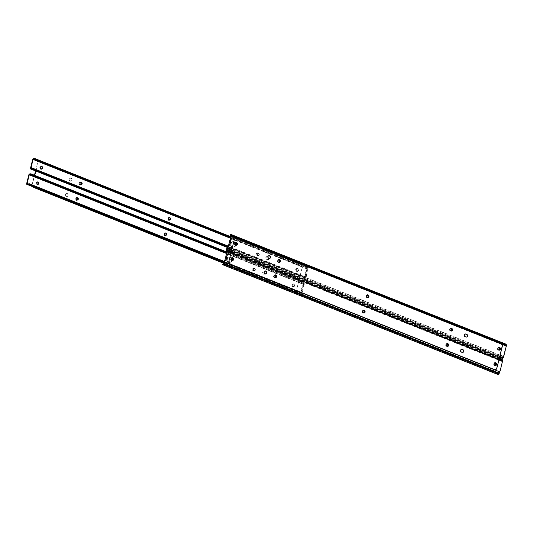 <?xml version="1.0" encoding="UTF-8"?>
<svg xmlns="http://www.w3.org/2000/svg" width="533" height="533" viewBox="0 0 533 533"><rect width="100%" height="100%" fill="white"/><g stroke="black" fill="none" stroke-linecap="round" stroke-linejoin="round"><path stroke-width="0.4" stroke-dasharray="2.67 2" d="M363.753 312.798A1.026 0.893 -107 0 1 363.04 312.844L362.733 312.724A1.026 0.893 -107 0 1 362.853 310.752M275.235 277.486A1.026 0.893 -107 0 1 274.522 277.533L274.215 277.407A1.026 0.893 -107 0 1 274.335 275.434M447.354 346.15A1.026 0.893 -107 0 1 446.641 346.197L446.334 346.077A1.026 0.893 -107 0 1 446.454 344.105M231.742 260.39A2.745 2.372 -107 0 1 231.695 260.63A2.745 2.372 -107 0 1 230.176 262.323A2.745 2.372 -107 0 0 231.742 260.39A1.026 0.893 -107 0 1 231.009 259.138M362.88 312.505A1.026 0.893 -107 0 1 362.653 310.912M274.362 277.193A1.026 0.893 -107 0 1 274.135 275.594M446.481 345.857A1.026 0.893 -107 0 1 446.254 344.265M494.837 365.358A1.026 0.893 -107 0 1 494.084 364.099M232.015 260.43A1.026 0.893 -107 0 1 230.676 259.171L230.756 258.831A1.026 0.893 -107 0 1 231.509 258.165M495.09 365.385A1.026 0.893 -107 0 1 493.751 364.126L493.831 363.786A1.026 0.893 -107 0 1 494.584 363.12M224.986 260.164A0.46 0.393 -107 0 1 225.086 260.197L225.432 260.091M226.252 254.761L226.871 255.014L225.532 260.377L224.913 260.131L226.105 260.67L225.086 260.197M226.105 260.67L227.698 254.288L227.078 254.041M502.133 359.509A1.819 0.746 -68.2 0 0 501.733 359.575L500.72 360.022A1.372 1.119 -17.5 0 1 499.821 359.968L499.947 360.368A1.372 1.119 162.5 0 0 500.847 360.428L501.946 360.248A1.086 0.446 111.8 0 1 502.006 360.368L502.153 360.841A1.099 0.453 111.8 0 1 502.126 361.514L499.514 372.014A1.099 0.453 111.8 0 1 499.174 372.78L498.748 373.426A1.086 0.446 111.8 0 1 498.615 373.606L497.589 373.486A1.372 0.56 33.4 0 0 496.796 373.013L223.727 264.075A1.372 0.56 33.4 0 0 223.047 263.955L223.227 263.735M226.472 250.317L501.946 360.248L501.733 359.575M499.947 360.368L226.752 251.023A1.372 1.119 -17.5 0 1 226.172 250.49L500.72 360.022M499.821 359.968L226.752 251.023M496.796 373.013L496.43 373.573A1.372 0.56 -146.6 0 1 497.222 374.039L498.002 374.539L498.615 373.606L223.047 263.955M222.607 264.668L222.674 264.508A1.372 0.56 -146.6 0 1 223.36 264.628L223.727 264.075M496.43 373.573L223.36 264.628M225.006 260.497L225.839 260.317M227.698 254.288L226.558 254.281M226.871 255.014L227.178 254.527M225.626 260.744L225.532 260.377M367.577 297.447A1.026 0.893 -107 0 1 366.871 297.494L366.557 297.367A1.026 0.893 -107 0 1 366.677 295.395M279.059 262.129A1.026 0.893 -107 0 1 278.353 262.176L278.039 262.056A1.026 0.893 -107 0 1 278.159 260.084M451.178 330.8A1.026 0.893 -107 0 1 450.472 330.846L450.158 330.726A1.026 0.893 -107 0 1 450.278 328.748M235.593 245.053A1.026 0.893 -107 0 1 234.833 243.788M366.711 297.154A1.026 0.893 -107 0 1 366.484 295.555M278.193 261.836A1.026 0.893 -107 0 1 277.966 260.244M450.312 330.507A1.026 0.893 -107 0 1 450.085 328.914M498.668 350.008A1.026 0.893 -107 0 1 497.915 348.742M235.846 245.073A1.026 0.893 -107 0 1 234.5 243.821L234.587 243.481A1.026 0.893 -107 0 1 235.339 242.808M498.921 350.034A1.026 0.893 -107 0 1 497.575 348.775L497.662 348.435A1.026 0.893 -107 0 1 498.415 347.769M228.817 244.807A0.46 0.393 -107 0 1 228.91 244.847L229.263 244.74M230.076 239.41L230.696 239.657L229.357 245.027L228.737 244.78L229.936 245.32L228.91 244.847M229.936 245.32L231.522 238.937L230.902 238.691M505.964 344.151A1.819 0.746 -68.2 0 0 505.557 344.218L504.544 344.671A1.372 1.119 -17.5 0 1 503.645 344.611L503.778 345.018A1.372 1.119 162.5 0 0 504.671 345.078L505.77 344.898A1.086 0.446 111.8 0 1 505.83 345.018L505.984 345.484A1.099 0.453 111.8 0 1 505.957 346.164L503.339 356.657A1.099 0.453 111.8 0 1 503.005 357.43L502.579 358.076A1.086 0.446 111.8 0 1 502.446 358.256L501.42 358.136A1.372 0.56 33.4 0 0 500.62 357.663L227.558 248.718A1.372 0.56 33.4 0 0 226.871 248.598L227.051 248.385M230.303 234.966L505.77 344.898L505.557 344.218M503.778 345.018L230.582 235.673A1.372 1.119 -17.5 0 1 230.003 235.133L504.544 344.671M503.645 344.611L230.582 235.673M500.62 357.663L500.254 358.223A1.372 0.56 -146.6 0 1 501.047 358.689L501.826 359.189L502.446 358.256L226.871 248.598M226.438 249.317L226.505 249.158A1.372 0.56 -146.6 0 1 227.191 249.277L227.558 248.718M500.254 358.223L227.191 249.277M228.837 245.14L229.663 244.96M231.522 238.937L230.383 238.924M230.696 239.657L231.002 239.17M229.456 245.387L229.357 245.027M466.568 337.063A1.466 1.266 -107 0 1 465.629 337.089L465.009 336.843A1.466 1.266 -107 0 1 465.096 334.044M364.072 313.051A1.466 1.266 -107 0 1 362.233 311.225A1.466 1.266 -107 0 1 363.226 310.279M367.903 297.7A1.466 1.266 -107 0 1 366.064 295.875A1.466 1.266 -107 0 1 367.057 294.929M495.617 365.531A1.466 1.266 -107 0 1 493.778 363.706A1.466 1.266 -107 0 1 494.764 362.76M499.441 350.174A1.466 1.266 -107 0 1 497.602 348.349A1.466 1.266 -107 0 1 498.595 347.409M269.551 258.458A1.466 1.266 -107 0 1 267.713 256.633A1.466 1.266 -107 0 1 268.699 255.693M462.737 352.413A1.466 1.266 -107 0 1 461.798 352.446L461.178 352.2A1.466 1.266 -107 0 1 461.272 349.395M451.504 331.053A1.466 1.266 -107 0 1 449.665 329.227A1.466 1.266 -107 0 1 450.658 328.281M447.673 346.403A1.466 1.266 -107 0 1 445.835 344.578A1.466 1.266 -107 0 1 446.827 343.638M275.554 277.733A1.466 1.266 -107 0 1 273.715 275.907A1.466 1.266 -107 0 1 274.708 274.968M279.385 262.383A1.466 1.266 -107 0 1 277.546 260.557A1.466 1.266 -107 0 1 278.539 259.611M236.366 245.22A1.466 1.266 -107 0 1 234.527 243.394A1.466 1.266 -107 0 1 235.519 242.448M232.535 260.57A1.466 1.266 -107 0 1 230.696 258.745A1.466 1.266 -107 0 1 231.688 257.805M265.72 273.815A1.466 1.266 -107 0 1 263.882 271.99A1.466 1.266 -107 0 1 264.874 271.044M235.513 238.424A1.832 1.586 -107 0 1 236.299 238.511L500.847 344.058A1.832 1.586 -107 0 1 501.966 346.377L496.456 368.49A1.832 1.586 -107 0 1 495.617 369.556M38.01 184.265A1.026 0.893 -107 0 1 36.664 183.006L36.75 182.666A1.026 0.893 -107 0 1 37.503 182M230.003 257.153A2.745 2.372 -107 0 1 231.329 258.312A2.745 2.372 -107 0 0 228.564 257.079A2.745 2.372 -107 0 1 230.003 257.153M232.075 260.39A2.745 2.372 -107 0 1 230.523 262.216L230.176 262.323A2.745 2.372 -107 0 1 228.73 262.256A2.745 2.372 -107 0 1 226.965 259.578A2.745 2.372 -107 0 1 228.564 257.079L228.211 257.186A2.745 2.372 -107 0 1 231.122 258.678M230.523 262.216A2.745 2.372 -107 0 1 229.083 262.143A2.745 2.372 -107 0 1 227.311 259.471A2.745 2.372 -107 0 1 228.917 256.973A2.745 2.372 -107 0 1 230.356 257.039A2.745 2.372 -107 0 1 231.662 258.165M303.297 285.861L303.677 284.116L302.764 284.062L300.645 292.564L301.265 292.81L302.344 292.151L301.725 291.904L302.084 289.606L302.917 286.401L303.297 285.861L303.917 286.108L304.316 284.502L303.697 284.256M254.068 270.358A1.026 0.893 -107 0 1 254.547 268.445L254.854 268.572A1.026 0.893 -107 0 1 254.381 270.484L253.721 270.471A1.026 0.893 -107 0 1 254.194 268.552L254.507 268.679A1.026 0.893 -107 0 1 254.028 270.591L253.721 270.471M293.41 286.054A1.026 0.893 -107 0 1 293.89 284.142L294.196 284.269A1.026 0.893 -107 0 1 293.723 286.181L293.057 286.161A1.026 0.893 -107 0 1 293.536 284.249L293.85 284.375A1.026 0.893 -107 0 1 293.37 286.288L293.057 286.161M302.764 284.062L303.497 284.076A1.819 0.746 -68.2 0 0 303.69 284.256A1.819 0.746 -68.2 0 0 304.03 284.222L303.777 283.443L303.943 282.79L304.203 283.536A1.086 0.446 111.8 0 1 303.963 283.576A1.086 0.446 111.8 0 1 303.85 283.469A0.826 0.34 -68.2 0 0 303.763 283.389A0.826 0.34 -68.2 0 0 303.064 284.276L300.879 293.057A0.826 0.34 -68.2 0 0 300.965 293.703A0.826 0.34 -68.2 0 0 301.358 293.476A1.086 0.446 111.8 0 1 301.805 293.17L301.392 293.03L301.551 292.37L301.971 292.484A1.819 0.746 -68.2 0 0 301.285 292.997L301.265 292.81M77.545 199.848A1.026 0.893 -107 0 1 76.839 199.902L76.525 199.775A1.026 0.893 -107 0 1 76.645 197.803M166.063 235.166A1.026 0.893 -107 0 1 165.357 235.213L165.043 235.093A1.026 0.893 -107 0 1 165.163 233.114M30.541 173.811L304.376 283.063L304.03 284.222L304.35 283.309M303.943 282.79L226.658 251.956M303.777 283.443L226.498 252.615M29.268 174.664L303.504 284.082L29.275 174.677M301.805 293.17L301.971 292.484L224.273 261.536M301.392 293.03L224.107 262.196M301.818 293.303L224.08 262.289M301.838 291.718L302.458 291.964L302.857 290.358L302.238 290.112M304.29 284.362L303.384 284.309M303.917 286.108L303.23 286.008M302.917 286.401L303.537 286.647L303.85 286.254M303.537 286.647L302.851 286.547M302.084 289.606L302.704 289.852L303.47 286.794M302.704 289.852L302.091 289.732M302.238 289.985L302.711 289.979M300.645 292.564L301.725 291.904M41.834 168.914A1.026 0.893 -107 0 1 40.495 167.655L40.581 167.315A1.026 0.893 -107 0 1 41.327 166.642M233.834 241.795A2.745 2.372 -107 0 1 235.16 242.955A2.745 2.372 -107 0 0 232.395 241.722A2.745 2.372 -107 0 1 233.834 241.795M235.899 245.04A2.745 2.372 -107 0 1 234.353 246.866L234 246.972A2.745 2.372 -107 0 0 235.519 245.273A2.745 2.372 -107 0 0 235.566 245.04A2.745 2.372 -107 0 1 234 246.972A2.745 2.372 -107 0 1 232.561 246.899A2.745 2.372 -107 0 1 230.789 244.227A2.745 2.372 -107 0 1 232.395 241.722L232.042 241.835A2.745 2.372 -107 0 1 234.946 243.328M234.353 246.866A2.745 2.372 -107 0 1 232.914 246.792A2.745 2.372 -107 0 1 231.142 244.121A2.745 2.372 -107 0 1 232.741 241.616A2.745 2.372 -107 0 1 234.18 241.689A2.745 2.372 -107 0 1 235.486 242.815M307.128 270.504L307.508 268.765L306.588 268.705L304.47 277.213L305.089 277.46L306.175 276.8L305.556 276.554L305.915 274.255L306.748 271.05L307.128 270.504L307.748 270.751L308.147 269.152L307.528 268.905M257.899 255.007A1.026 0.893 -107 0 1 258.372 253.095L258.685 253.215A1.026 0.893 -107 0 1 258.205 255.134L257.546 255.114A1.026 0.893 -107 0 1 258.025 253.202L258.332 253.328A1.026 0.893 -107 0 1 257.859 255.24L257.546 255.114M297.241 270.704A1.026 0.893 -107 0 1 297.714 268.792L298.027 268.912A1.026 0.893 -107 0 1 297.547 270.831L296.888 270.811A1.026 0.893 -107 0 1 297.367 268.899L297.674 269.018A1.026 0.893 -107 0 1 297.194 270.937L296.888 270.811M306.588 268.705L307.334 268.732A1.819 0.746 -68.2 0 0 307.514 268.905A1.819 0.746 -68.2 0 0 307.861 268.872L307.768 267.433L308.034 268.186A1.086 0.446 111.8 0 1 307.788 268.226A1.086 0.446 111.8 0 1 307.681 268.119A0.826 0.34 -68.2 0 0 307.594 268.039A0.826 0.34 -68.2 0 0 306.895 268.925L304.703 277.706A0.826 0.34 -68.2 0 0 304.796 278.346A0.826 0.34 -68.2 0 0 305.182 278.126A1.086 0.446 111.8 0 1 305.629 277.813L305.216 277.673L305.382 277.02L305.802 277.127A1.819 0.746 -68.2 0 0 305.109 277.64L305.089 277.46M81.376 184.498A1.026 0.893 -107 0 1 80.663 184.545L80.356 184.425A1.026 0.893 -107 0 1 80.476 182.453M169.894 219.816A1.026 0.893 -107 0 1 169.181 219.863L168.874 219.736A1.026 0.893 -107 0 1 168.994 217.764M34.372 158.461L308.201 267.713L307.861 268.872L308.181 267.959M307.768 267.433L230.489 236.605M307.608 268.092L230.323 237.258M305.629 277.813L305.802 277.127L228.097 246.186M305.216 277.673L227.937 246.846M305.649 277.953L227.911 246.939M305.669 276.361L306.288 276.607L306.682 275.008L306.062 274.762M308.114 269.005L307.208 268.952M307.748 270.751L307.055 270.657M306.748 271.05L307.368 271.297L307.674 270.904M307.368 271.297L306.675 271.197M305.915 274.255L306.535 274.502L307.294 271.444M306.535 274.502L305.915 274.382M306.062 274.635L306.535 274.628M304.47 277.213L305.556 276.554M268.819 258.805A1.466 1.266 -107 0 1 267.24 259.678L266.62 259.424A1.466 1.266 -107 0 1 267.3 256.706L267.919 256.953A1.466 1.266 -107 0 1 268.819 258.805M269.172 258.698A1.466 1.266 -107 0 1 267.593 259.564L266.973 259.318A1.466 1.266 -107 0 1 267.653 256.6L268.272 256.846A1.466 1.266 -107 0 1 269.172 258.698M166.256 235.006A1.466 1.266 -107 0 1 163.851 233.807A1.466 1.266 -107 0 1 166.029 233.407M164.197 233.701A1.466 1.266 -107 0 1 166.676 234.693A1.466 1.266 -107 0 1 164.197 233.701M235.253 244.774A2.745 2.372 -107 0 1 235.166 245.387A2.745 2.372 -107 0 1 233.647 247.079A2.745 2.372 -107 0 1 231.209 246.286A2.745 2.372 -107 0 1 230.523 243.528A2.745 2.372 -107 0 1 232.042 241.835M233.647 247.079L234 246.972A2.745 2.372 -107 0 1 231.555 246.179A2.745 2.372 -107 0 1 230.876 243.421A2.745 2.372 -107 0 1 232.395 241.722L232.741 241.616M231.429 260.124A2.745 2.372 -107 0 1 231.342 260.737A2.745 2.372 -107 0 1 229.823 262.436A2.745 2.372 -107 0 1 227.378 261.643A2.745 2.372 -107 0 1 226.692 258.885A2.745 2.372 -107 0 1 228.211 257.186M229.823 262.436L230.176 262.323A2.745 2.372 -107 0 1 227.731 261.536A2.745 2.372 -107 0 1 227.045 258.772A2.745 2.372 -107 0 1 228.564 257.079L228.917 256.973M291.864 284.882A1.466 1.266 -107 0 1 294.343 285.868A1.466 1.266 -107 0 1 291.864 284.882M292.217 284.775A1.466 1.266 -107 0 1 294.689 285.761A1.466 1.266 -107 0 1 292.217 284.775M295.688 269.531A1.466 1.266 -107 0 1 298.167 270.517A1.466 1.266 -107 0 1 295.688 269.531M296.042 269.425A1.466 1.266 -107 0 1 298.52 270.411A1.466 1.266 -107 0 1 296.042 269.425M69.323 179.215A1.466 1.266 -107 0 1 71.802 180.207A1.466 1.266 -107 0 1 69.323 179.215M69.676 179.108A1.466 1.266 -107 0 1 72.155 180.101A1.466 1.266 -107 0 1 69.676 179.108M264.988 274.162A1.466 1.266 -107 0 1 263.415 275.028L262.796 274.781A1.466 1.266 -107 0 1 263.469 272.057L264.088 272.303A1.466 1.266 -107 0 1 264.988 274.162M265.341 274.055A1.466 1.266 -107 0 1 263.762 274.921L263.142 274.675A1.466 1.266 -107 0 1 263.822 271.95L264.441 272.196A1.466 1.266 -107 0 1 265.341 274.055M256.353 253.835A1.466 1.266 -107 0 1 258.825 254.821A1.466 1.266 -107 0 1 256.353 253.835M256.699 253.728A1.466 1.266 -107 0 1 259.178 254.714A1.466 1.266 -107 0 1 256.699 253.728M252.522 269.185A1.466 1.266 -107 0 1 255.001 270.178A1.466 1.266 -107 0 1 252.522 269.185M252.875 269.078A1.466 1.266 -107 0 1 255.354 270.064A1.466 1.266 -107 0 1 252.875 269.078M77.738 199.688A1.466 1.266 -107 0 1 75.333 198.496A1.466 1.266 -107 0 1 77.512 198.096M75.679 198.389A1.466 1.266 -107 0 1 78.158 199.375A1.466 1.266 -107 0 1 75.679 198.389M81.569 184.338A1.466 1.266 -107 0 1 79.157 183.139A1.466 1.266 -107 0 1 81.342 182.746M79.51 183.032A1.466 1.266 -107 0 1 81.989 184.025A1.466 1.266 -107 0 1 79.51 183.032M42.334 167.935A1.466 1.266 -107 0 1 40.182 168.914A1.466 1.266 -107 0 1 41.581 166.669M40.168 167.335A1.466 1.266 -107 0 1 42.647 168.328A1.466 1.266 -107 0 1 40.168 167.335M38.509 183.285A1.466 1.266 -107 0 1 36.357 184.271A1.466 1.266 -107 0 1 37.756 182.026M36.337 182.692A1.466 1.266 -107 0 1 38.816 183.678A1.466 1.266 -107 0 1 36.337 182.692M65.499 194.572A1.466 1.266 -107 0 1 67.971 195.558A1.466 1.266 -107 0 1 65.499 194.572M65.845 194.465A1.466 1.266 -107 0 1 68.324 195.451A1.466 1.266 -107 0 1 65.845 194.465M170.087 219.656A1.466 1.266 -107 0 1 167.675 218.457A1.466 1.266 -107 0 1 169.86 218.057M168.028 218.35A1.466 1.266 -107 0 1 170.507 219.336A1.466 1.266 -107 0 1 168.028 218.35M32.306 186.517A1.832 1.586 -107 0 1 32.047 184.944L34.752 175.39M35.924 170.7L37.563 162.832A1.832 1.586 -107 0 1 39.535 161.746L300.832 265.994A1.832 1.586 -107 0 1 301.958 268.312L296.441 290.425A1.832 1.586 -107 0 1 294.469 291.511L223.58 263.229M32.047 184.944L34.458 175.277M35.544 170.926L37.563 162.832M294.469 291.511L223.707 263.029M301.958 268.312L296.441 290.425M39.535 161.746L300.832 265.994M302.304 268.206A1.832 1.586 73 0 0 301.178 265.887M39.888 161.639A1.832 1.586 73 0 0 37.916 162.718M32.4 184.838A1.832 1.586 73 0 0 32.946 186.77M294.822 291.404A1.832 1.586 73 0 0 296.794 290.318M363.393 312.738L363.04 312.844M274.875 277.426L274.522 277.533M446.994 346.09L446.641 346.197M498.901 359.982L230.962 253.082M502.126 361.514L226.738 251.643M499.514 372.014L224.12 262.143M502.153 360.841L226.765 250.97M502.006 360.368L226.618 250.497M500.847 360.428L226.791 251.09M499.254 358.569L231.315 251.669M499.161 358.942L231.222 252.042M497.222 374.039L222.674 264.508M498.748 373.426L223.36 263.555M499.174 372.78L300.965 293.703M494.184 363.679L493.831 363.786M494.098 364.019L493.751 364.126M446.681 345.97L446.334 346.077M274.562 277.3L274.215 277.407M363.08 312.618L362.733 312.724M231.109 258.725L230.756 258.831M231.022 259.065L230.676 259.171M367.217 297.387L366.871 297.494M278.699 262.069L278.353 262.176M450.818 330.74L450.472 330.846M500.114 355.125L232.175 248.225M501.586 344.171L236.232 238.304M505.957 346.164L230.569 236.292M503.339 356.657L227.951 246.792M505.984 345.484L230.596 235.619M505.83 345.018L230.443 235.146M504.671 345.078L230.616 235.739M499.774 356.49L231.828 249.597M499.588 357.237L231.648 250.337M501.047 358.689L226.505 249.158M502.579 358.076L227.191 248.205M503.005 357.43L304.796 278.346M498.015 348.329L497.662 348.435M497.929 348.669L497.575 348.775M450.512 330.613L450.158 330.726M278.393 261.95L278.039 262.056M366.911 297.261L366.557 297.367M234.94 243.374L234.587 243.481M234.853 243.714L234.5 243.821M465.975 336.983L465.629 337.089M462.151 352.34L461.798 352.446M496.809 368.383L496.456 368.49M501.966 346.377L502.319 346.27M501.193 343.952L500.847 344.058M236.299 238.511L236.645 238.404M461.531 352.086L461.178 352.2M465.356 336.736L465.009 336.843M37.017 182.899L36.664 183.006M303.417 284.169L226.305 253.408M301.232 292.95L27.07 183.572M300.879 293.057L26.65 183.652M301.358 293.476L223.96 262.596M303.064 284.276L28.835 174.871M303.85 283.469L29.888 174.171M301.285 292.997L27.056 183.592M165.397 234.986L165.043 235.093M165.703 235.106L165.357 235.213M293.89 284.142L293.536 284.249M293.723 286.181L293.37 286.288M294.196 284.269L293.85 284.375M254.547 268.445L254.194 268.552M254.381 270.484L254.028 270.591M254.854 268.572L254.507 268.679M76.879 199.668L76.525 199.775M77.185 199.795L76.839 199.902M37.103 182.559L36.75 182.666M40.848 167.549L40.495 167.655M307.248 268.819L230.129 238.051M305.056 277.593L30.894 168.215L305.109 277.64M304.703 277.706L30.481 168.295M305.182 278.126L227.791 247.245M306.895 268.925L32.666 159.52M307.681 268.119L33.712 158.821M307.334 268.732L33.106 159.32M169.221 219.629L168.874 219.736M169.534 219.756L169.181 219.863M297.714 268.792L297.367 268.899M297.547 270.831L297.194 270.937M298.027 268.912L297.674 269.018M258.372 253.095L258.025 253.202M258.205 255.134L257.859 255.24M258.685 253.215L258.332 253.328M80.703 184.318L80.356 184.425M81.016 184.438L80.663 184.545M40.928 167.209L40.581 167.315M267.593 259.564L267.24 259.678M263.762 274.921L263.415 275.028M263.142 274.675L262.796 274.781M263.822 271.95L263.469 272.057M264.441 272.196L264.088 272.303M266.973 259.318L266.62 259.424M267.653 256.6L267.3 256.706M268.272 256.846L267.919 256.953M363.932 312.764L363.579 312.871M275.414 277.453L275.061 277.56M447.533 346.117L447.18 346.23M499.301 358.376L231.362 251.483M498.049 373.793L222.874 264.008M225.579 260.737L224.959 260.49M494.757 363.046L494.404 363.153M495.27 365.352L494.924 365.458M446.621 344.025L446.268 344.138M274.502 275.361L274.149 275.468M363.02 310.672L362.667 310.779M231.682 258.085L231.329 258.192M232.195 260.397L231.848 260.504M367.757 297.414L367.41 297.521M279.239 262.096L278.892 262.203M451.358 330.766L451.011 330.873M499.341 358.216L231.402 251.323M501.879 358.442L226.698 248.658M229.41 245.387L228.79 245.14M498.582 347.689L498.228 347.802M499.101 350.001L498.748 350.108M450.445 328.674L450.099 328.781M278.326 260.004L277.979 260.117M366.844 295.322L366.497 295.429M235.506 242.735L235.153 242.841M236.026 245.047L235.673 245.153M466.748 337.023L466.395 337.129M363.399 310.213L363.046 310.319M367.224 294.862L366.877 294.969M494.937 362.693L494.584 362.8M498.761 347.343L498.415 347.449M268.872 255.62L268.519 255.727M462.917 352.373L462.571 352.48M450.825 328.215L450.478 328.321M447 343.565L446.647 343.672M274.881 274.895L274.528 275.008M278.706 259.544L278.359 259.651M235.686 242.382L235.339 242.488M231.862 257.732L231.509 257.845M265.048 270.977L264.694 271.084M265.9 273.775L265.554 273.882M232.714 260.537L232.368 260.644M236.545 245.18L236.192 245.287M279.565 262.343L279.212 262.449M275.734 277.7L275.388 277.806M447.853 346.363L447.507 346.47M451.684 331.013L451.331 331.12M461.438 349.328L461.092 349.435M269.731 258.418L269.378 258.525M499.621 350.141L499.268 350.248M495.797 365.491L495.443 365.598M368.083 297.661L367.73 297.767M364.252 313.011L363.906 313.118M465.269 333.978L464.916 334.084M303.763 283.389L29.941 174.144M303.963 283.576L29.735 174.171M303.69 284.256L226.305 253.382M301.238 293.023L27.01 183.612M301.878 293.217L302.064 292.47L224.293 261.443M301.858 293.177L27.649 183.778M165.337 233.041L164.983 233.148M166.249 235.133L165.896 235.24M293.35 284.116L292.997 284.222M294.263 286.208L293.91 286.314M254.008 268.419L253.655 268.525M254.921 270.511L254.567 270.617M76.812 197.73L76.466 197.836M77.731 199.822L77.378 199.928M37.67 181.926L37.323 182.033M38.189 184.231L37.836 184.338M307.594 268.039L33.772 158.794M307.788 268.226L33.559 158.821M307.514 268.905L230.136 238.031M307.321 268.719L33.093 159.314M305.069 277.666L30.841 168.261M305.709 277.866L305.895 277.12L228.124 246.093M305.682 277.826L31.48 168.428M169.161 217.691L168.808 217.797M170.074 219.783L169.721 219.889M297.174 268.765L296.828 268.872M298.087 270.857L297.74 270.964M257.832 253.068L257.486 253.175M258.745 255.16L258.398 255.267M80.643 182.373L80.29 182.479M81.556 184.465L81.203 184.571M41.501 166.569L41.148 166.676M42.02 168.881L41.667 168.988M268.359 259.604L268.006 259.711M165.01 232.794L164.657 232.901M293.023 283.869L292.677 283.976M296.854 268.519L296.501 268.625M70.483 178.202L70.136 178.315M264.528 274.961L264.181 275.068M257.512 252.822L257.159 252.928M253.681 268.172L253.335 268.279M76.492 197.483L76.139 197.59M80.323 182.126L79.97 182.239M40.981 166.436L40.628 166.543M37.15 181.786L36.797 181.893M66.658 193.559L66.305 193.666M168.841 217.444L168.488 217.551M169.694 220.242L169.347 220.349M67.518 196.357L67.165 196.464M38.01 184.585L37.656 184.691M41.834 169.234L41.487 169.341M81.176 184.931L80.829 185.038M77.352 200.281L76.999 200.388M254.541 270.971L254.188 271.077M258.372 255.62L258.019 255.727M263.055 271.91L262.702 272.017M71.342 181.007L70.989 181.113M297.707 271.317L297.361 271.424M293.883 286.667L293.53 286.774M165.87 235.593L165.516 235.706M266.88 256.56L266.533 256.666M295.782 291.451L295.429 291.558M38.929 161.592L38.576 161.699"/><path stroke-width="0.8" d="M362.853 310.752A1.026 0.893 -107 0 1 363.206 310.812L363.519 310.932A1.026 0.893 -107 0 1 363.753 312.798M362.653 310.912A1.026 0.893 -107 0 1 363.559 310.699L363.872 310.826A1.026 0.893 -107 0 1 363.393 312.738L363.08 312.618A1.026 0.893 -107 0 1 362.88 312.505M274.335 275.434A1.026 0.893 -107 0 1 274.688 275.494L275.001 275.614A1.026 0.893 -107 0 1 275.235 277.486M274.135 275.594A1.026 0.893 -107 0 1 275.041 275.388L275.354 275.508A1.026 0.893 -107 0 1 274.875 277.426L274.562 277.3A1.026 0.893 -107 0 1 274.362 277.193M446.454 344.105A1.026 0.893 -107 0 1 446.807 344.165L447.12 344.285A1.026 0.893 -107 0 1 447.354 346.15M446.254 344.265A1.026 0.893 -107 0 1 447.16 344.058L447.467 344.178A1.026 0.893 -107 0 1 446.994 346.09L446.681 345.97A1.026 0.893 -107 0 1 446.481 345.857M231.009 259.138A1.026 0.893 -107 0 1 231.022 259.065L231.109 258.725A1.026 0.893 -107 0 1 232.854 259.418L232.768 259.758A1.026 0.893 -107 0 1 231.762 260.404A2.745 2.372 -107 0 0 231.329 258.312A2.745 2.372 -107 0 1 231.742 260.39M494.084 364.099A1.026 0.893 -107 0 1 494.098 364.019L494.184 363.679A1.026 0.893 -107 0 1 495.93 364.379L495.843 364.719A1.026 0.893 -107 0 1 494.837 365.358M226.998 253.828L226.645 253.935A0.46 0.393 -107 0 1 226.318 253.335L226.665 253.228A0.46 0.393 73 0 0 226.998 253.828L227.431 253.935L225.839 260.317L225.432 260.091A0.46 0.393 73 0 0 224.893 260.344L224.12 262.143A1.099 0.453 111.8 0 1 223.787 262.909L223.36 263.555A1.086 0.446 111.8 0 1 223.227 263.735L222.607 264.668A1.819 0.746 -68.2 0 0 223.487 263.962L223.913 263.315A1.832 0.753 -68.2 0 0 224.473 262.036L224.893 260.344M222.514 264.654L498.002 374.539A1.819 0.746 -68.2 0 0 498.875 373.833L499.308 373.187A1.832 0.753 -68.2 0 0 499.861 371.901L502.479 361.407A1.832 0.753 -68.2 0 0 502.519 360.281L502.372 359.815A1.819 0.746 -68.2 0 0 502.133 359.509L499.301 358.376M226.665 253.228L227.091 251.536A1.832 0.753 -68.2 0 0 227.131 250.41L226.985 249.944A1.819 0.746 -68.2 0 0 226.745 249.637A1.819 0.746 -68.2 0 0 226.338 249.704L226.558 250.383A1.086 0.446 111.8 0 1 226.618 250.497L226.765 250.97A1.099 0.453 111.8 0 1 226.738 251.643L226.318 253.335M231.509 258.165A1.026 0.893 -107 0 1 232.501 259.524L232.415 259.864A1.026 0.893 -107 0 1 232.015 260.43M494.584 363.12A1.026 0.893 -107 0 1 495.577 364.485L495.49 364.825A1.026 0.893 -107 0 1 495.09 365.385M224.546 260.45A0.46 0.393 -107 0 1 224.986 260.164M226.645 253.935L227.431 253.935M226.558 250.383L226.298 250.896A1.372 1.119 162.5 0 0 226.785 251.383M226.338 249.704L226.265 250.796M227.078 254.041L226.252 254.761L224.913 260.131M366.677 295.395A1.026 0.893 -107 0 1 367.037 295.455L367.344 295.582A1.026 0.893 -107 0 1 367.577 297.447M366.484 295.555A1.026 0.893 -107 0 1 367.39 295.349L367.697 295.475A1.026 0.893 -107 0 1 367.217 297.387L366.911 297.261A1.026 0.893 -107 0 1 366.711 297.154M278.159 260.084A1.026 0.893 -107 0 1 278.519 260.144L278.826 260.264A1.026 0.893 -107 0 1 279.059 262.129M277.966 260.244A1.026 0.893 -107 0 1 278.872 260.031L279.179 260.157A1.026 0.893 -107 0 1 278.699 262.069L278.393 261.95A1.026 0.893 -107 0 1 278.193 261.836M450.278 328.748A1.026 0.893 -107 0 1 450.638 328.808L450.945 328.934A1.026 0.893 -107 0 1 451.178 330.8M450.085 328.914A1.026 0.893 -107 0 1 450.985 328.701L451.298 328.828A1.026 0.893 -107 0 1 450.818 330.74L450.512 330.613A1.026 0.893 -107 0 1 450.312 330.507M234.833 243.788A1.026 0.893 -107 0 1 234.853 243.714L234.94 243.374A1.026 0.893 -107 0 1 236.679 244.067L236.592 244.407A1.026 0.893 -107 0 1 235.593 245.053M497.915 348.742A1.026 0.893 -107 0 1 497.929 348.669L498.015 348.329A1.026 0.893 -107 0 1 499.754 349.022L499.668 349.362A1.026 0.893 -107 0 1 498.668 350.008M230.822 238.471L230.476 238.577A0.46 0.393 -107 0 1 230.143 237.984L230.496 237.878A0.46 0.393 73 0 0 230.822 238.471L231.255 238.584L229.663 244.96L229.263 244.74A0.46 0.393 73 0 0 228.724 244.987L227.951 246.792A1.099 0.453 111.8 0 1 227.618 247.559L227.191 248.205A1.086 0.446 111.8 0 1 227.051 248.385L226.438 249.317A1.819 0.746 -68.2 0 0 227.318 248.611L227.744 247.965A1.832 0.753 -68.2 0 0 228.297 246.679L228.724 244.987M499.341 358.216L501.826 359.189A1.819 0.746 -68.2 0 0 502.706 358.482L503.132 357.836A1.832 0.753 -68.2 0 0 503.692 356.55L506.31 346.057A1.832 0.753 -68.2 0 0 506.35 344.931L506.203 344.458A1.819 0.746 -68.2 0 0 505.964 344.151L230.569 234.287A1.819 0.746 -68.2 0 0 230.169 234.347L230.383 235.026A1.086 0.446 111.8 0 1 230.443 235.146L230.596 235.619A1.099 0.453 111.8 0 1 230.569 236.292L230.143 237.984M230.496 237.878L230.916 236.186A1.832 0.753 -68.2 0 0 230.962 235.06L230.809 234.587A1.819 0.746 -68.2 0 0 230.569 234.287M235.339 242.808A1.026 0.893 -107 0 1 236.326 244.174L236.246 244.514A1.026 0.893 -107 0 1 235.846 245.073M498.415 347.769A1.026 0.893 -107 0 1 499.408 349.128L499.321 349.475A1.026 0.893 -107 0 1 498.921 350.034M228.371 245.093A0.46 0.393 -107 0 1 228.817 244.807M230.476 238.577L231.255 238.584M230.383 235.026L230.129 235.539A1.372 1.119 162.5 0 0 230.616 236.032M230.169 234.347L230.089 235.446M230.902 238.691L230.076 239.41L228.737 244.78M465.096 334.044A1.466 1.266 -107 0 1 465.689 334.124L466.308 334.371A1.466 1.266 -107 0 1 466.568 337.063M467.554 336.116A1.466 1.266 -107 0 1 465.975 336.983L465.356 336.736A1.466 1.266 -107 0 1 466.035 334.018L466.655 334.264A1.466 1.266 -107 0 1 467.554 336.116M363.226 310.279A1.466 1.266 -107 0 1 364.072 313.051M362.587 311.119A1.466 1.266 -107 0 1 365.065 312.105A1.466 1.266 -107 0 1 362.587 311.119M367.057 294.929A1.466 1.266 -107 0 1 367.903 297.7M366.418 295.768A1.466 1.266 -107 0 1 368.896 296.754A1.466 1.266 -107 0 1 366.418 295.768M494.764 362.76A1.466 1.266 -107 0 1 495.617 365.531M494.124 363.599A1.466 1.266 -107 0 1 496.603 364.585A1.466 1.266 -107 0 1 494.124 363.599M498.595 347.409A1.466 1.266 -107 0 1 499.441 350.174M497.955 348.242A1.466 1.266 -107 0 1 500.434 349.235A1.466 1.266 -107 0 1 497.955 348.242M268.699 255.693A1.466 1.266 -107 0 1 269.551 258.458M268.059 256.526A1.466 1.266 -107 0 1 270.537 257.519A1.466 1.266 -107 0 1 268.059 256.526M461.272 349.395A1.466 1.266 -107 0 1 461.858 349.475L462.477 349.721A1.466 1.266 -107 0 1 462.737 352.413M463.73 351.467A1.466 1.266 -107 0 1 462.151 352.34L461.531 352.086A1.466 1.266 -107 0 1 462.211 349.368L462.831 349.615A1.466 1.266 -107 0 1 463.73 351.467M450.658 328.281A1.466 1.266 -107 0 1 451.504 331.053M450.019 329.121A1.466 1.266 -107 0 1 452.497 330.107A1.466 1.266 -107 0 1 450.019 329.121M446.827 343.638A1.466 1.266 -107 0 1 447.673 346.403M446.188 344.471A1.466 1.266 -107 0 1 448.666 345.457A1.466 1.266 -107 0 1 446.188 344.471M274.708 274.968A1.466 1.266 -107 0 1 275.554 277.733M274.069 275.801A1.466 1.266 -107 0 1 276.547 276.794A1.466 1.266 -107 0 1 274.069 275.801M278.539 259.611A1.466 1.266 -107 0 1 279.385 262.383M277.9 260.45A1.466 1.266 -107 0 1 280.378 261.436A1.466 1.266 -107 0 1 277.9 260.45M235.519 242.448A1.466 1.266 -107 0 1 236.366 245.22M234.88 243.288A1.466 1.266 -107 0 1 237.358 244.274A1.466 1.266 -107 0 1 234.88 243.288M231.688 257.805A1.466 1.266 -107 0 1 232.535 260.57M231.049 258.638A1.466 1.266 -107 0 1 233.527 259.631A1.466 1.266 -107 0 1 231.049 258.638M264.874 271.044A1.466 1.266 -107 0 1 265.72 273.815M264.235 271.877A1.466 1.266 -107 0 1 266.713 272.869A1.466 1.266 -107 0 1 264.235 271.877M495.617 369.556A1.832 1.586 -107 0 1 494.484 369.576L229.936 264.028A1.832 1.586 -107 0 1 228.81 261.71L234.327 239.597A1.832 1.586 -107 0 1 235.513 238.424M228.81 261.71L234.327 239.597M494.484 369.576L229.936 264.028M234.673 239.49A1.832 1.586 73 0 1 236.645 238.404L501.193 343.952A1.832 1.586 73 0 1 502.319 346.27L496.809 368.383A1.832 1.586 73 0 1 495.797 369.516L495.443 369.622M494.831 369.469A1.832 1.586 73 0 0 495.797 369.516M229.163 261.603A1.832 1.586 73 0 0 230.283 263.922M37.65 184.205A1.026 0.893 -107 0 1 37.017 182.899L37.103 182.559A1.026 0.893 -107 0 1 38.842 183.252L38.762 183.592A1.026 0.893 -107 0 1 37.65 184.205M231.662 258.165A2.745 2.372 -107 0 1 232.075 260.39M76.879 199.668A1.026 0.893 -107 0 1 77.358 197.756L77.665 197.876A1.026 0.893 -107 0 1 77.185 199.795L76.879 199.668M165.397 234.986A1.026 0.893 -107 0 1 165.876 233.068L166.183 233.194A1.026 0.893 -107 0 1 165.703 235.106L165.397 234.986M29.975 174.131A1.086 0.446 111.8 0 1 29.735 174.171A1.086 0.446 111.8 0 1 29.621 174.064A0.826 0.34 -68.2 0 0 29.542 173.985A0.826 0.34 -68.2 0 0 28.835 174.871L26.65 183.652A0.826 0.34 -68.2 0 0 26.737 184.291A0.826 0.34 -68.2 0 0 27.13 184.072A1.086 0.446 111.8 0 1 27.576 183.758L27.743 183.072A1.819 0.746 -68.2 0 0 27.056 183.592L29.275 174.677A1.819 0.746 -68.2 0 0 29.462 174.851A1.819 0.746 -68.2 0 0 29.801 174.817L30.541 173.811L31.267 173.998L31.101 174.657L29.801 174.817M37.503 182A1.026 0.893 -107 0 1 38.496 183.365L38.409 183.705A1.026 0.893 -107 0 1 38.01 184.265M76.645 197.803A1.026 0.893 -107 0 1 77.005 197.863L77.312 197.983A1.026 0.893 -107 0 1 77.545 199.848M165.163 233.114A1.026 0.893 -107 0 1 165.523 233.174L165.83 233.301A1.026 0.893 -107 0 1 166.063 235.166M226.658 251.956L31.267 173.998M226.498 252.615L31.101 174.657M224.273 261.536L28.875 183.585L28.709 184.238L27.576 183.758L224.08 262.289M28.875 183.585L224.293 261.443M224.107 262.196L28.709 184.238M41.474 168.854A1.026 0.893 -107 0 1 40.848 167.549L40.928 167.209A1.026 0.893 -107 0 1 42.673 167.902L42.587 168.241A1.026 0.893 -107 0 1 41.474 168.854M235.16 242.955A2.745 2.372 -107 0 1 235.566 245.04A2.745 2.372 -107 0 0 235.16 242.955M235.486 242.815A2.745 2.372 -107 0 1 235.899 245.04M80.703 184.318A1.026 0.893 -107 0 1 81.183 182.399L81.496 182.526A1.026 0.893 -107 0 1 81.016 184.438L80.703 184.318M169.221 219.629A1.026 0.893 -107 0 1 169.701 217.717L170.014 217.844A1.026 0.893 -107 0 1 169.534 219.756L169.221 219.629M33.806 158.774A1.086 0.446 111.8 0 1 33.559 158.821A1.086 0.446 111.8 0 1 33.452 158.714A0.826 0.34 -68.2 0 0 33.366 158.634A0.826 0.34 -68.2 0 0 32.666 159.52L30.481 168.295A0.826 0.34 -68.2 0 0 30.568 168.941A0.826 0.34 -68.2 0 0 30.954 168.714A1.086 0.446 111.8 0 1 31.4 168.408L31.574 167.722A1.819 0.746 -68.2 0 0 30.881 168.235L33.106 159.32A1.819 0.746 -68.2 0 0 33.293 159.5A1.819 0.746 -68.2 0 0 33.632 159.46L33.806 158.774L35.091 158.647L34.925 159.307L33.632 159.46M41.327 166.642A1.026 0.893 -107 0 1 42.32 168.008L42.234 168.348A1.026 0.893 -107 0 1 41.834 168.914M80.476 182.453A1.026 0.893 -107 0 1 80.829 182.513L81.143 182.632A1.026 0.893 -107 0 1 81.376 184.498M168.994 217.764A1.026 0.893 -107 0 1 169.347 217.824L169.661 217.95A1.026 0.893 -107 0 1 169.894 219.816M230.489 236.605L35.091 158.647M230.323 237.258L34.925 159.307M228.097 246.186L32.7 168.228L32.54 168.888L31.4 168.408L227.911 246.939M32.7 168.228L228.124 246.093M227.937 246.846L32.54 168.888M166.029 233.407A1.466 1.266 -107 0 1 166.256 235.006M234.946 243.328A2.745 2.372 -107 0 1 235.253 244.774M231.122 258.678A2.745 2.372 -107 0 1 231.429 260.124M77.512 198.096A1.466 1.266 -107 0 1 77.738 199.688M81.342 182.746A1.466 1.266 -107 0 1 81.569 184.338M41.581 166.669A1.466 1.266 -107 0 1 42.334 167.935M37.756 182.026A1.466 1.266 -107 0 1 38.509 183.285M169.86 218.057A1.466 1.266 -107 0 1 170.087 219.656M34.752 175.39L35.924 170.7M34.458 175.277L35.544 170.926M223.58 263.229L33.173 187.263A1.832 1.586 -107 0 1 32.306 186.517M223.707 263.029L33.173 187.263M32.946 186.77A1.832 1.586 73 0 0 33.526 187.156M499.861 371.901L224.473 262.036M502.479 361.407L498.901 359.982M230.962 253.082L227.091 251.536M226.791 251.09L226.298 250.896M502.372 359.815L499.254 358.569M231.315 251.669L226.985 249.944M502.519 360.281L499.161 358.942M231.222 252.042L227.131 250.41M499.308 373.187L223.913 263.315M498.875 373.833L223.487 263.962M495.93 364.379L495.577 364.485M495.843 364.719L495.49 364.825M447.16 344.058L446.807 344.165M447.467 344.178L447.12 344.285M275.041 275.388L274.688 275.494M275.354 275.508L275.001 275.614M363.559 310.699L363.206 310.812M363.872 310.826L363.519 310.932M232.854 259.418L232.501 259.524M232.768 259.758L232.415 259.864M503.692 356.55L500.114 355.125M232.175 248.225L228.297 246.679M506.31 346.057L501.586 344.171M236.232 238.304L230.916 236.186M230.616 235.739L230.129 235.539M506.203 344.458L230.809 234.587M506.35 344.931L230.962 235.06M503.132 357.836L499.774 356.49M231.828 249.597L227.744 247.965M502.706 358.482L499.588 357.237M231.648 250.337L227.318 248.611M499.754 349.022L499.408 349.128M499.668 349.362L499.321 349.475M450.985 328.701L450.638 328.808M451.298 328.828L450.945 328.934M278.872 260.031L278.519 260.144M279.179 260.157L278.826 260.264M367.39 295.349L367.037 295.455M367.697 295.475L367.344 295.582M236.679 244.067L236.326 244.174M236.592 244.407L236.246 244.514M462.211 349.368L461.858 349.475M462.831 349.615L462.477 349.721M466.035 334.018L465.689 334.124M466.655 334.264L466.308 334.371M226.305 253.408L29.188 174.764M223.96 262.596L27.13 184.072M165.876 233.068L165.523 233.174M166.183 233.194L165.83 233.301M77.358 197.756L77.005 197.863M77.665 197.876L77.312 197.983M38.842 183.252L38.496 183.365M38.762 183.592L38.409 183.705M230.129 238.051L33.019 159.414M227.791 247.245L30.954 168.714M169.701 217.717L169.347 217.824M170.014 217.844L169.661 217.95M81.183 182.399L80.829 182.513M81.496 182.526L81.143 182.632M42.673 167.902L42.32 168.008M42.587 168.241L42.234 168.348M231.362 251.483L226.745 249.637M224.799 260.164L225.146 260.057M222.867 264.008L222.481 264.595M231.402 251.323L226.338 249.297M228.624 244.814L228.977 244.707M226.698 248.651L226.312 249.237M235.686 238.358L235.339 238.464M223.787 262.909L26.737 184.291M29.941 174.144L29.542 173.985M226.305 253.382L29.462 174.851M227.618 247.559L30.568 168.941M33.772 158.794L33.366 158.634M230.136 238.031L33.293 159.5"/></g></svg>
